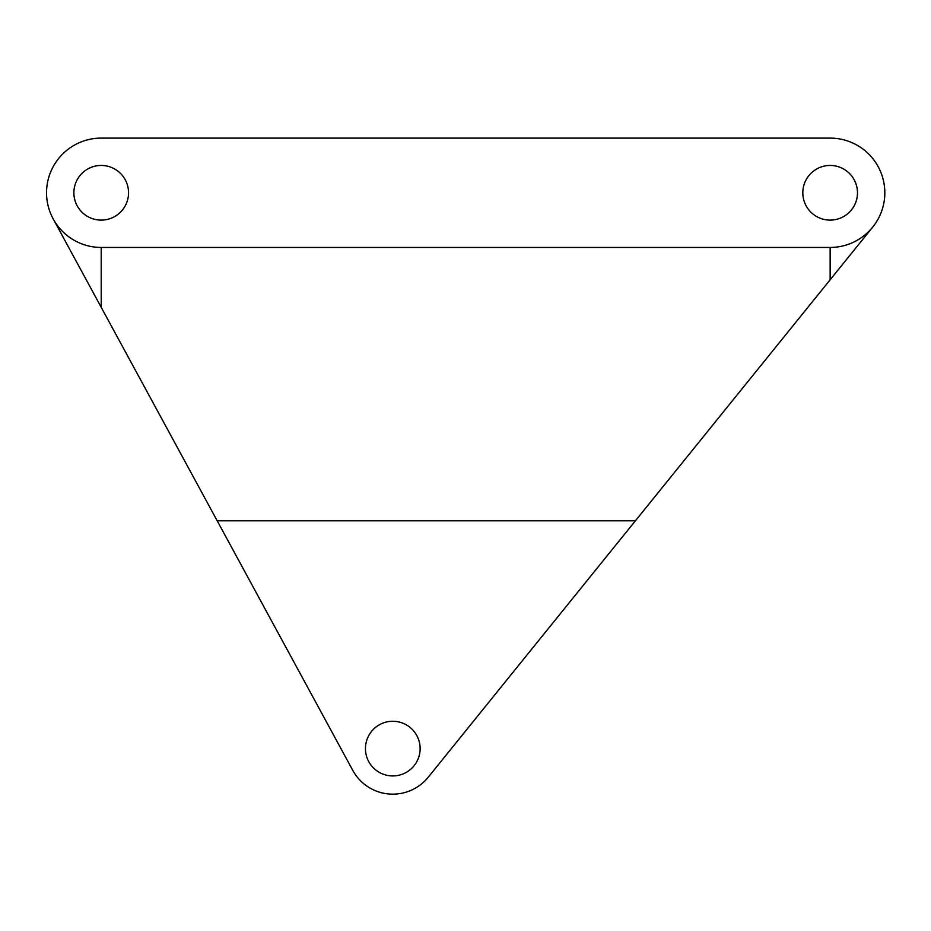 <?xml version="1.0" encoding="UTF-8"?>
<svg xmlns="http://www.w3.org/2000/svg" width="931" height="931" viewBox="0 0 931 931"><rect width="100%" height="100%" fill="white"/><g stroke="black" fill="none" stroke-linecap="round" stroke-linejoin="round"><path stroke-width="1.4" d="M101.211 247.448L830.149 247.448A54.673 54.673 0 0 0 884.822 192.775A54.673 54.673 0 0 0 830.149 138.114L101.211 138.114A54.673 54.673 0 0 0 46.538 192.775A54.673 54.673 0 0 0 101.211 247.448L101.211 307.311L53.172 218.878M217.191 520.801L635.408 520.801L428.225 777.234A45.561 45.561 0 0 1 352.756 770.344L101.211 307.311M635.408 520.801L872.673 227.141M857.486 192.775A27.336 27.336 0 0 0 830.149 165.45A27.336 27.336 0 0 0 802.813 192.775A27.336 27.336 0 0 0 830.149 220.112A27.336 27.336 0 0 0 857.486 192.775M128.548 192.775A27.336 27.336 0 0 0 101.211 165.45A27.336 27.336 0 0 0 73.875 192.775A27.336 27.336 0 0 0 101.211 220.112A27.336 27.336 0 0 0 128.548 192.775M420.125 748.594A27.336 27.336 0 0 0 392.789 721.269A27.336 27.336 0 0 0 365.452 748.594A27.336 27.336 0 0 0 392.789 775.93A27.336 27.336 0 0 0 420.125 748.594M830.149 279.766L830.149 247.448"/></g></svg>
